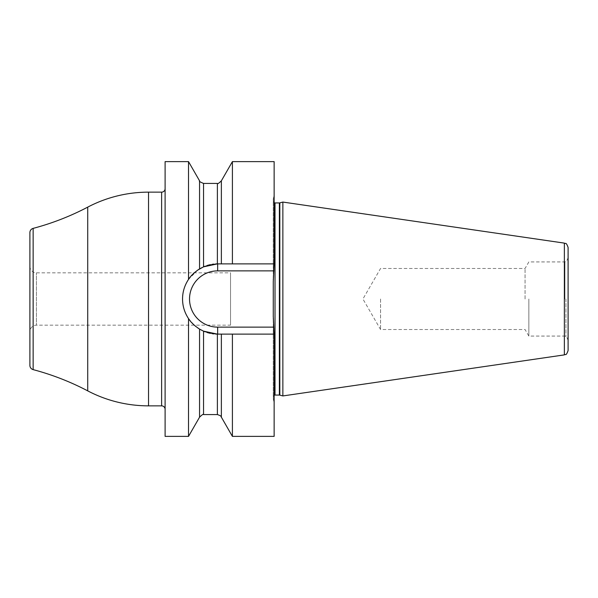 <?xml version="1.0" encoding="UTF-8"?>
<svg xmlns="http://www.w3.org/2000/svg" width="598" height="598" viewBox="0 0 598 598"><rect width="100%" height="100%" fill="white"/><g stroke="black" fill="none" stroke-linecap="round" stroke-linejoin="round"><path stroke-width="0.45" stroke-dasharray="2.99 2.24" d="M188.519 161.617L188.519 279.416C184.558 285.433 182.569 291.959 182.547 299C182.569 306.041 184.558 312.567 188.519 318.584L188.519 436.383M165.108 161.617L165.108 436.383M165.108 188.654L165.108 409.346L165.108 188.654M29.9 232.592L29.9 365.408M29.9 266.289L29.9 331.711L29.9 266.289A6.541 6.541 0 0 0 36.441 272.83L230.529 272.83L230.529 325.17L36.441 325.17L36.441 272.83L36.441 325.17A6.541 6.541 0 0 0 29.9 331.711M230.529 325.17L230.529 272.83M274.138 436.383L274.138 329.483L274.138 402.566L274.138 329.483L273.271 316.327L273.271 198.917L273.271 281.673L274.138 268.517L274.138 195.434L274.138 268.517L274.138 263.89L232.405 263.89L274.138 263.89L274.138 161.617M221.365 180.828L221.365 263.89L217.38 263.89A35.11 35.11 0 0 1 217.657 263.89L232.405 263.89L232.405 161.617M232.405 436.383L232.405 334.11L274.138 334.11L217.657 334.11L221.365 334.11L221.365 417.172M215.616 334.05A35.11 35.11 0 0 1 213.852 333.901M212.103 333.669A35.11 35.11 0 0 1 210.354 333.34M206.908 332.421A35.11 35.11 0 0 1 205.211 331.83M203.148 330.971A35.11 35.11 0 0 1 202.744 330.784M201.556 330.201A35.11 35.11 0 0 1 201.182 330.006M197.714 327.891A35.11 35.11 0 0 1 196.002 326.635M195.867 326.53A35.11 35.11 0 0 1 194.425 325.327M192.982 323.974A35.11 35.11 0 0 1 192.063 323.032M191.674 322.614A35.11 35.11 0 0 1 190.493 321.246M190.396 321.119A35.11 35.11 0 0 1 189.446 319.893M187.495 316.97A35.11 35.11 0 0 1 186.636 315.438M186.569 315.303A35.11 35.11 0 0 1 185.731 313.599M184.984 311.85A35.11 35.11 0 0 1 184.64 310.93M184.341 310.07A35.11 35.11 0 0 1 183.795 308.269M183.347 306.438A35.11 35.11 0 0 1 182.995 304.599M182.749 302.738A35.11 35.11 0 0 1 182.599 300.869M182.599 297.131A35.11 35.11 0 0 1 182.749 295.263M182.995 293.401A35.11 35.11 0 0 1 183.347 291.555M183.795 289.731A35.11 35.11 0 0 1 184.147 288.542M184.341 287.922A35.11 35.11 0 0 1 184.984 286.15M185.731 284.401A35.11 35.11 0 0 1 186.569 282.69M187.025 281.845A35.11 35.11 0 0 1 187.495 281.03M189.446 278.107A35.11 35.11 0 0 1 190.388 276.889M190.493 276.754A35.11 35.11 0 0 1 191.674 275.386M192.152 274.871A35.11 35.11 0 0 1 192.99 274.019M194.425 272.673A35.11 35.11 0 0 1 195.845 271.485M196.002 271.365A35.11 35.11 0 0 1 197.714 270.102M201.182 267.994A35.11 35.11 0 0 1 201.556 267.799M202.744 267.216A35.11 35.11 0 0 1 203.148 267.029M205.211 266.17A35.11 35.11 0 0 1 206.908 265.579M210.354 264.66A35.11 35.11 0 0 1 212.103 264.331M213.852 264.099A35.11 35.11 0 0 1 215.616 263.95M273.271 281.673L273.271 281.209M274.138 334.11L217.657 334.11A35.11 35.11 0 0 1 182.547 299A35.11 35.11 0 0 1 217.657 263.89L274.138 263.89M217.38 183.422L217.38 263.89L203.544 266.85L199.56 268.913L199.56 180.828M199.56 417.172L199.56 329.087L203.544 331.15L217.38 334.11L217.38 414.578M197.736 270.094L188.519 279.416M188.519 318.584L194.455 325.349M196.032 326.658L197.736 327.906M273.271 299L273.271 396.803L273.271 299M282.861 202.064L282.861 395.936M568.1 247.437L568.1 350.563M564.908 299L564.908 261.931L564.908 299M528.849 299L528.849 336.069L528.849 299M525.066 299L525.066 268.472L525.066 299M380.56 299L380.56 329.528L380.56 299M161.617 192.145L161.617 405.855M148.528 192.145L148.528 405.855M87.719 207.132L87.719 390.868M33.144 228.376L33.144 369.624M273.323 318.771L273.323 399.531L273.323 318.771M273.323 279.229L273.323 198.469L273.323 279.229M273.854 327.128L217.657 327.128A28.128 28.128 0 0 1 189.529 299A28.128 28.128 0 0 1 217.657 270.872L273.854 270.872M217.657 327.128L217.657 334.11A35.11 35.11 0 0 1 182.547 299A35.11 35.11 0 0 1 217.657 263.89L217.657 270.872M203.544 266.85L203.544 183.422M203.544 414.578L203.544 331.15M275.013 395.061L275.013 202.939M279.378 202.939L279.378 395.061M279.827 395.121L279.827 202.879M564.37 354.883L564.37 243.117M565.917 299L565.917 336.659L565.917 299M273.271 399.083L274.138 402.566M273.271 198.917L274.138 195.434M274.138 395.293L273.271 396.803M274.138 202.707L273.271 201.197M568.1 257.566C567.016 260.541 566.291 261.797 565.917 261.341L564.908 261.931L528.849 261.931L525.066 268.472L380.56 268.472L362.934 299L380.56 329.528L525.066 329.528L528.849 336.069L564.908 336.069L565.917 336.659C566.291 336.203 567.016 337.459 568.1 340.434"/><path stroke-width="0.9" d="M182.547 299C182.569 291.959 184.558 285.433 188.519 279.416L188.519 161.617L165.108 161.617L165.108 436.383L188.519 436.383L188.519 318.584C184.558 312.567 182.569 306.041 182.547 299M165.108 188.654A3.491 3.491 0 0 1 161.617 192.145L148.528 192.145A130.842 130.842 0 0 0 87.719 207.132A261.685 261.685 0 0 1 33.144 228.376A4.358 4.358 0 0 0 29.9 232.592L29.9 365.408A4.358 4.358 0 0 0 33.144 369.624A261.685 261.685 0 0 1 87.719 390.868A130.842 130.842 0 0 0 148.528 405.855L161.617 405.855A3.491 3.491 0 0 1 165.108 409.346M274.138 161.617L274.138 263.89L232.405 263.89L232.405 161.617L274.138 161.617M232.405 436.383L221.365 417.172L221.365 334.11L232.405 334.11L232.405 436.383L274.138 436.383L274.138 334.11L217.657 334.11A35.11 35.11 0 0 1 215.616 334.05M188.519 279.416C190.792 275.723 194.477 272.225 199.56 268.913L199.56 180.828C198.835 181.194 200.166 182.054 203.544 183.422L217.38 183.422C217.47 184.191 218.801 183.324 221.365 180.828L221.365 263.89L232.405 263.89L217.38 263.89A35.11 35.11 0 0 0 215.616 263.95M274.138 263.89L273.271 281.673L273.271 316.327L274.138 334.11M213.852 333.901A35.11 35.11 0 0 1 212.103 333.669M210.354 333.34A35.11 35.11 0 0 1 206.908 332.421M205.211 331.83A35.11 35.11 0 0 1 203.148 330.971M201.945 330.395A35.11 35.11 0 0 1 201.556 330.201M200.853 329.827A35.11 35.11 0 0 1 200.442 329.603M199.739 329.192A35.11 35.11 0 0 1 197.714 327.891M194.425 325.327A35.11 35.11 0 0 1 192.982 323.974M192.063 323.032A35.11 35.11 0 0 1 191.674 322.614M189.446 319.893A35.11 35.11 0 0 1 187.495 316.97M185.731 313.599A35.11 35.11 0 0 1 184.984 311.85M184.64 310.93A35.11 35.11 0 0 1 184.341 310.07M183.795 308.269A35.11 35.11 0 0 1 183.347 306.438M182.995 304.599A35.11 35.11 0 0 1 182.749 302.738M182.599 300.869A35.11 35.11 0 0 1 182.599 297.131M182.749 295.263A35.11 35.11 0 0 1 182.995 293.401M183.347 291.555A35.11 35.11 0 0 1 183.795 289.731M184.147 288.542A35.11 35.11 0 0 1 184.341 287.922M184.984 286.15A35.11 35.11 0 0 1 185.731 284.401M186.569 282.69A35.11 35.11 0 0 1 187.025 281.845M187.495 281.03A35.11 35.11 0 0 1 189.446 278.107M191.674 275.386A35.11 35.11 0 0 1 192.152 274.871M192.99 274.019A35.11 35.11 0 0 1 194.425 272.673M197.714 270.102A35.11 35.11 0 0 1 199.739 268.808M200.442 268.397A35.11 35.11 0 0 1 200.853 268.173M201.556 267.799A35.11 35.11 0 0 1 201.945 267.605M203.148 267.029A35.11 35.11 0 0 1 205.211 266.17M206.908 265.579A35.11 35.11 0 0 1 210.354 264.66M212.103 264.331A35.11 35.11 0 0 1 213.852 264.099M273.301 279.797L273.323 279.229M273.323 318.771L273.308 318.338M273.271 316.903L273.271 316.364M217.657 334.11L217.657 327.128A28.128 28.128 0 0 1 189.529 299A28.128 28.128 0 0 1 217.657 270.872L273.854 270.872M221.365 417.172C220.632 416.888 222.606 416.26 217.38 414.578L217.38 334.11L203.544 331.15L199.56 329.087C194.477 325.768 190.792 322.27 188.519 318.584M197.736 270.094L203.544 266.85L217.38 263.89L217.38 183.422M203.544 331.15L203.544 414.578C203.559 413.756 202.229 414.623 199.56 417.172L199.56 329.087L197.736 327.906M194.455 325.349L196.032 326.658M279.827 395.121L282.861 395.936L282.861 202.064L279.827 202.879L279.827 395.121L279.378 395.061L279.378 202.939L279.827 202.879M564.37 243.117L564.37 354.883C565.618 353.642 565.858 356.729 568.1 350.563L568.1 247.437C565.858 241.271 565.618 244.358 564.37 243.117L282.861 202.064M161.617 192.145L161.617 405.855M148.528 192.145L148.528 405.855M87.719 207.132L87.719 390.868M33.144 228.376L33.144 369.624M217.657 270.872L217.657 263.89M273.854 327.128L217.657 327.128M203.544 183.422L203.544 266.85M274.138 202.707L275.013 202.939L275.013 395.061L274.138 395.293M221.365 180.828L232.405 161.617M203.544 414.578L217.38 414.578M199.56 180.828L188.519 161.617M199.56 417.172L188.519 436.383M275.013 202.939L279.378 202.939M275.013 395.061L279.378 395.061M564.37 354.883L282.861 395.936"/></g></svg>
